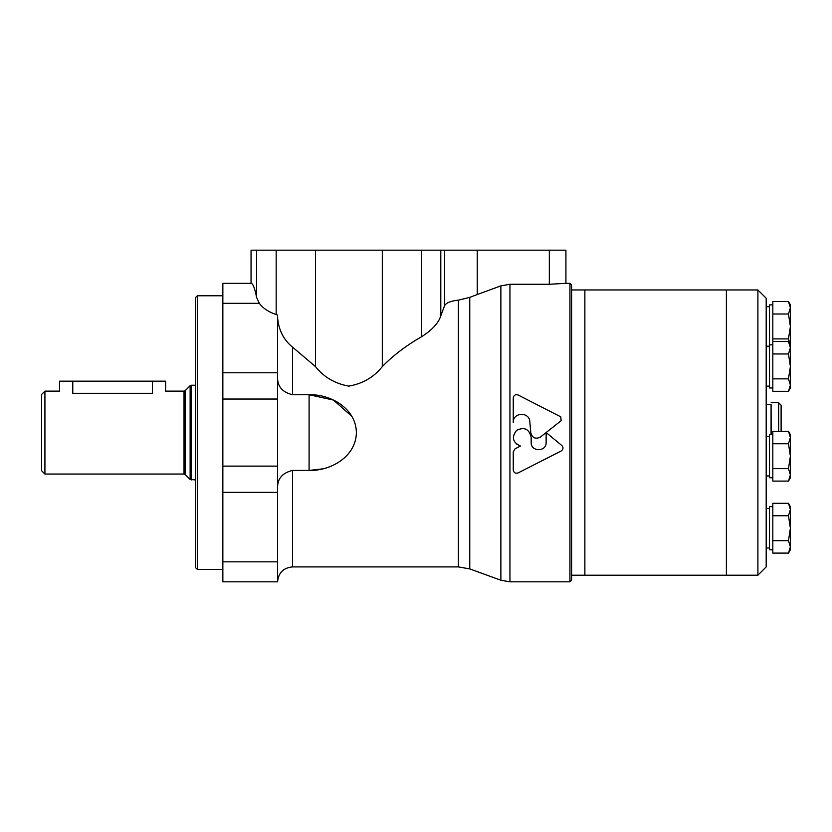 <?xml version="1.0" encoding="UTF-8"?>
<svg xmlns="http://www.w3.org/2000/svg" width="832" height="832" viewBox="0 0 832 832"><rect width="100%" height="100%" fill="white"/><g stroke="black" fill="none" stroke-linecap="round" stroke-linejoin="round"><path stroke-width="1.25" d="M772.824 338.894L788.476 338.894L790.4 326.446L788.476 314.007L790.4 307.778L788.476 301.558L772.824 301.558L772.824 391.3L788.476 391.3L790.4 385.081L788.476 378.862L790.4 366.413L788.476 353.964L790.4 348.005M788.476 431.309L790.4 437.528L790.4 434.637L788.476 431.309L772.824 431.309L772.824 481.094L788.476 481.094L790.4 474.874L788.476 468.645L790.4 456.196L788.476 443.758L790.4 437.528L788.476 431.309L790.4 437.528L790.4 477.755L788.476 481.094L790.4 474.874M788.476 503.308L790.4 509.538L790.4 506.646L788.476 503.308L772.824 503.308L772.824 553.103L788.476 553.103L790.4 546.874L788.476 553.103L790.4 549.765L790.4 546.874L788.476 540.654L790.4 528.206L788.476 515.757L790.4 509.538L788.476 503.308L790.4 509.538L790.4 546.874M571.605 289.962L726.388 289.962L726.388 575.203L757.9 575.203L757.9 289.962L726.388 289.962L726.388 575.203L584.865 575.203L584.865 289.962L584.865 575.203L571.605 575.203M757.9 289.962L766.189 298.262L766.189 566.904L757.9 575.203M766.189 404.394L771.077 404.394L771.077 434.637M771.077 404.394L771.16 434.637M771.16 402.73L778.627 402.73L781.113 405.226L781.113 431.309M772.824 304.897L769.506 304.897L769.506 387.972L772.824 387.972M772.824 434.637L769.506 434.637L769.506 477.755L772.824 477.755M772.824 506.646L769.506 506.646L769.506 549.765L772.824 549.765M772.824 314.007L788.476 314.007M790.4 307.778L790.4 304.897L788.476 301.558L790.4 307.778L790.4 347.745L788.476 341.515L790.4 347.745L790.4 387.972L788.476 391.3L790.4 385.081M790.4 345.124L788.476 338.894M772.824 515.757L788.476 515.757M772.824 540.654L788.476 540.654M772.824 443.758L788.476 443.758M772.824 468.645L788.476 468.645M772.824 353.964L788.476 353.964L790.4 347.745M772.824 378.862L788.476 378.862M772.824 341.515L788.476 341.515L790.4 344.854M197.319 569.4L197.319 295.776L195.655 297.43L195.655 567.736L197.319 569.4L222.851 569.4M44.918 391.123L41.6 394.441L41.6 470.725L44.918 474.042L184.028 474.042L184.028 391.123L165.641 391.123L165.641 381.17L59.509 381.17L59.509 391.123L44.918 391.123L44.918 474.042M72.779 381.17L72.779 393.307C55.661 390.926 55.661 390.926 72.779 393.307L152.381 393.307C169.489 390.926 169.489 390.926 152.381 393.307L152.381 381.17M277.576 317.398C278.585 329.95 283.556 339.851 292.5 347.09L315.474 366.6C323.846 377.135 334.963 383.635 348.816 386.121C362.71 383.708 373.87 377.208 382.304 366.6C393.006 355.566 406.11 345.602 421.606 336.71C432.193 329.961 438.589 322.982 440.794 315.786L444.548 305.739C446.129 302.806 450.757 300.945 458.411 300.144L469.758 297.378L477.246 294.528L477.246 250.172L251.046 250.172L251.046 283.338L251.108 250.172M565.854 283.338L549.328 284.263L509.943 284.263L500.874 285.865L477.246 294.528M222.851 561.839L222.851 581.828L277.576 581.828L277.576 561.839L222.851 561.839L222.851 283.338L251.046 283.338M277.576 378.674C277.919 387.026 282.89 392.382 292.5 394.742L309.088 394.742C330.928 394.118 355.992 408.595 356.387 432.484C356.169 456.477 330.918 471.068 309.088 470.423L309.088 394.742L333.476 400.067L351.957 416.458M309.088 470.423L292.5 470.423C282.901 472.784 277.919 478.14 277.576 486.491M561.808 445.484C563.555 447.512 563.358 449.332 561.226 450.954C563.358 449.342 563.555 447.512 561.808 445.484L546.146 432.546L540.467 437.039C535.538 439.431 532.314 437.996 530.795 432.734L529.818 421.678C529.381 411.476 512.73 412.256 513.261 422.458L513.261 397.852L513.261 422.458M540.467 437.039L561.132 420.69L560.768 416.832L518.107 395.002C515.424 394.212 513.812 395.158 513.261 397.852M515.018 448.854L513.261 451.942L515.018 448.854L520.426 446.046L516.027 443.726M513.261 470.09C513.812 472.774 515.424 473.72 518.107 472.93C515.434 473.72 513.812 472.774 513.261 470.09L513.261 451.942M529.807 432.546L531.17 437.33L531.17 442.416C530.712 452.057 546.582 452.067 546.135 442.416L546.135 432.557M531.17 437.33C529.214 428.958 524.358 426.639 516.61 430.352C511.358 437.174 512.637 442.406 520.426 446.046M477.246 250.172L565.916 250.172L565.916 283.338L569.941 283.338L569.941 581.828L509.943 581.828L509.943 284.263M518.107 472.93L561.226 450.954M277.576 561.839L277.576 315.037L276.172 314.558C268.414 311.886 262.798 308.142 259.324 303.326L256.578 297.378C254.842 288.309 253.022 283.629 251.108 283.338M309.306 470.423L322.566 468.884M569.941 283.338L571.605 284.991L571.605 580.174L569.941 581.828M778.627 402.73L778.627 431.309M184.028 391.123L185.203 390.634L185.203 474.531L184.028 474.042M185.203 390.634L190.133 385.705L190.133 479.461L195.655 479.95M190.133 385.705L191.308 385.226L191.308 479.95M469.758 297.378L469.758 568.911L458.411 566.904L458.411 300.144M500.874 285.865L500.874 580.237L509.943 581.828M292.5 347.09L292.5 394.742M292.5 470.423L292.5 566.904C283.442 567.788 278.46 572.77 277.576 581.828M259.324 303.326L222.851 303.326M277.576 492.378L222.851 492.378M277.576 466.128L222.851 466.128M277.576 399.038L222.851 399.038M277.576 372.788L222.851 372.788M549.328 284.263L549.328 250.172M382.304 366.6L382.304 250.172M315.474 366.6L315.474 250.172M440.794 315.786L440.794 250.172M421.606 336.71L421.606 250.172M444.548 305.739L444.548 250.172M276.172 314.558L276.172 250.172M256.578 297.378L256.578 250.172M766.189 346.185L769.506 346.185M766.189 306.717L769.506 306.717M766.189 386.142L769.506 386.142M766.189 346.674L769.506 346.674M769.506 344.854L772.824 344.854M766.189 475.935L769.506 475.935M766.189 436.467L769.506 436.467M766.189 547.945L769.506 547.945M766.189 508.466L769.506 508.466M790.4 477.755L788.476 481.094M197.319 295.776L222.851 295.776M185.203 474.531L190.133 479.461M191.308 385.226L195.655 385.226M469.758 568.911L500.874 580.237M292.5 566.904L458.411 566.904"/></g></svg>
